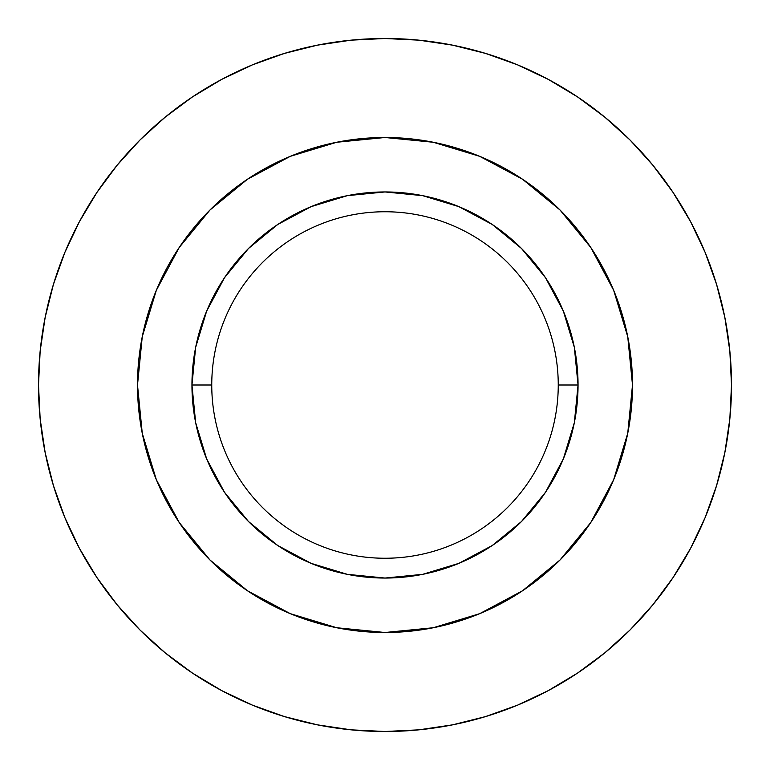 <?xml version="1.0" encoding="UTF-8"?>
<svg xmlns="http://www.w3.org/2000/svg" width="770" height="770" viewBox="0 0 770 770"><rect width="100%" height="100%" fill="white"/><g stroke="black" fill="none" stroke-linecap="round" stroke-linejoin="round"><path stroke-width="1.16" d="M211.75 385A173.25 173.25 0 0 0 385 558.25A173.25 173.25 0 0 0 558.25 385L578.049 385A193.049 193.049 0 0 1 385 578.049A193.049 193.049 0 0 1 191.951 385L211.75 385A173.25 173.25 0 0 1 385 211.75A173.25 173.25 0 0 1 558.25 385A173.25 173.25 0 0 1 385 558.25A173.25 173.25 0 0 1 211.75 385L191.951 385L195.657 422.663L206.649 458.882L224.484 492.251L248.489 521.511L277.749 545.516L311.119 563.351L347.337 574.343L385 578.049L422.663 574.343L458.882 563.351L492.251 545.516L521.511 521.511L545.516 492.251L563.351 458.882L574.343 422.663L578.049 385L574.343 347.337L563.351 311.119L545.516 277.749L521.511 248.489L492.251 224.484L458.882 206.649L422.663 195.657L385 191.951L347.337 195.657L311.119 206.649L277.749 224.484L248.489 248.489L224.484 277.749L206.649 311.119L195.657 347.337L191.951 385A193.049 193.049 0 0 1 385 191.951A193.049 193.049 0 0 1 578.049 385L558.25 385A173.25 173.25 0 0 0 385 211.75A173.25 173.25 0 0 0 211.75 385M144.077 441.701L156.339 479.71L142.258 433.289L137.503 385A247.497 247.497 0 0 1 385 137.503A247.497 247.497 0 0 1 632.497 385L630.389 352.708M38.5 385A346.5 346.5 0 0 1 385 38.5A346.5 346.5 0 0 1 731.5 385L729.835 418.967L724.84 452.596L716.581 485.581L705.128 517.604L690.584 548.336L673.105 577.51L652.845 604.816L630.014 630.014L604.816 652.845L577.51 673.105L548.336 690.584L517.604 705.128L485.581 716.581L452.596 724.84L418.967 729.835L385 731.5L351.033 729.835L317.404 724.84L284.419 716.581L252.396 705.128L221.664 690.584L192.49 673.105L165.184 652.845L139.986 630.014L117.156 604.816L96.895 577.51L79.416 548.336L64.873 517.604L53.419 485.581L45.161 452.596L40.165 418.967L38.5 385L40.165 351.033L45.161 317.404L53.419 284.419L64.873 252.396L79.416 221.664L96.895 192.49L117.156 165.184L139.986 139.986L165.184 117.156L192.49 96.895L221.664 79.416L252.396 64.873L284.419 53.419L317.404 45.161L351.033 40.165L385 38.5L418.967 40.165L452.596 45.161L485.581 53.419L517.604 64.873L548.336 79.416L577.51 96.895L604.816 117.156L630.014 139.986L652.845 165.184L673.105 192.49L690.584 221.664L705.128 252.396L716.581 284.419L724.84 317.404L729.835 351.033L731.5 385A346.5 346.5 0 0 1 385 731.5A346.5 346.5 0 0 1 38.5 385M625.923 328.299L613.661 290.29L627.743 336.711L632.497 385A247.497 247.497 0 0 1 385 632.497A247.497 247.497 0 0 1 137.503 385L139.611 417.292M441.701 625.923L479.71 613.661L433.289 627.743L385 632.497L336.711 627.743L290.29 613.661L247.497 590.792L209.989 560.011L179.208 522.503L156.339 479.71L176.908 518.99M290.29 613.661L328.299 625.923M385 632.497L417.292 630.389M632.497 385L627.743 433.289L613.661 479.71L590.792 522.503L560.011 560.011L522.503 590.792L479.71 613.661L518.99 593.093M613.661 479.71L625.923 441.701M328.299 144.077L290.29 156.339L336.711 142.258L385 137.503L433.289 142.258L479.71 156.339L522.503 179.208L560.011 209.989L590.792 247.497L613.661 290.29L593.093 251.01M479.71 156.339L441.701 144.077M385 137.503L352.708 139.611M137.503 385L142.258 336.711L156.339 290.29L179.208 247.497L209.989 209.989L247.497 179.208L290.29 156.339L251.01 176.908M156.339 290.29L144.077 328.299"/></g></svg>
